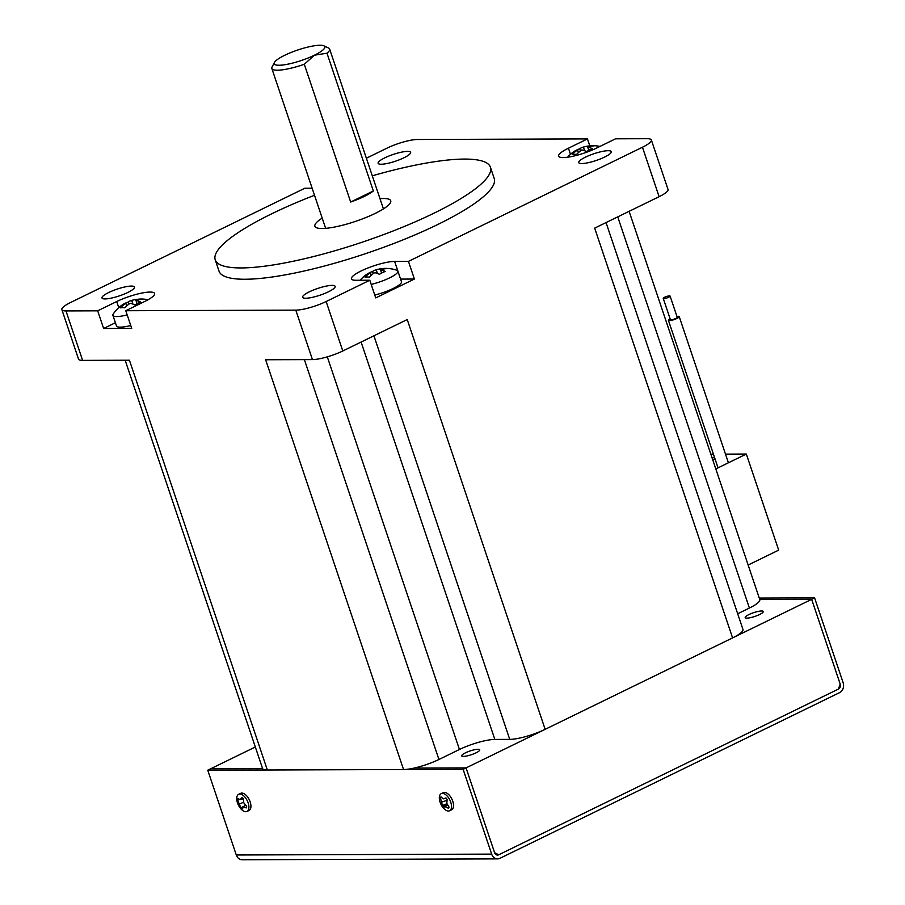 <?xml version="1.0" encoding="UTF-8"?>
<svg xmlns="http://www.w3.org/2000/svg" width="905" height="905" viewBox="0 0 905 905"><rect width="100%" height="100%" fill="white"/><g stroke="black" fill="none" stroke-linecap="round" stroke-linejoin="round"><path stroke-width="1.36" d="M676.94 316.411A5.713 1.188 161.4 0 1 678.196 316.298A5.713 1.188 161.4 0 1 679.225 316.614A5.713 1.188 161.4 0 1 675.662 319.013A5.713 1.188 161.4 0 1 669.406 320.585A5.713 1.188 161.4 0 1 668.388 320.257A5.713 1.188 161.4 0 1 670.085 318.718M670.107 296.093L677.234 317.282A3.62 0.758 161.4 0 1 674.983 318.809A3.62 0.758 161.4 0 1 671.024 319.793A3.62 0.758 161.4 0 1 670.379 319.589L663.241 298.401A3.62 0.758 161.4 0 1 665.492 296.874A3.62 0.758 161.4 0 1 669.451 295.89A3.62 0.758 161.4 0 1 670.107 296.093A3.62 0.758 161.4 0 1 667.845 297.609A3.62 0.758 161.4 0 1 663.885 298.605A3.62 0.758 161.4 0 1 663.241 298.401M304.295 64.266L314.454 55.194A26.675 5.543 161.4 0 1 279.057 65.251A26.675 5.543 161.4 0 1 274.475 62.445A26.675 5.543 161.4 0 1 293.48 51.528A26.675 5.543 161.4 0 1 320.065 45.25A26.675 5.543 161.4 0 1 323.888 45.816A26.675 5.543 161.4 0 1 314.454 55.194L326.988 53.203L373.346 190.966A30.487 6.335 161.4 0 1 364.138 196.498A30.487 6.335 161.4 0 1 350.665 202.03L304.295 64.266A30.487 6.335 161.4 0 1 277.315 70.217A30.487 6.335 161.4 0 1 271.851 68.509A30.487 6.335 161.4 0 1 272.088 67.004L274.475 62.445M323.888 45.816L328.549 48.01A30.487 6.335 161.4 0 1 329.635 49.062A30.487 6.335 161.4 0 1 326.988 53.203M379.987 198.681A40.012 8.315 161.4 0 1 383.573 198.512A40.012 8.315 161.4 0 1 390.734 200.752A40.012 8.315 161.4 0 1 365.824 217.573A40.012 8.315 161.4 0 1 322.067 228.513A40.012 8.315 161.4 0 1 314.895 226.273A40.012 8.315 161.4 0 1 322.203 218.128M127.186 314.917A21.335 4.434 161.4 0 1 116.734 316.546A21.335 4.434 161.4 0 1 112.91 315.359A21.335 4.434 161.4 0 1 113.238 314.035A33.689 33.689 0 0 1 122.628 304.657A33.474 17.353 64 0 1 125.84 303.322A33.474 27.761 89.8 0 0 120.546 307.847A31.686 16.426 64 0 1 122.594 307.621A31.686 16.426 64 0 1 124.8 307.836A33.474 27.761 89.8 0 1 130.094 303.311A33.474 17.353 64 0 1 134.913 304.962A31.686 26.279 -90.2 0 1 140.773 302.1A33.474 17.353 64 0 0 135.954 300.449A33.474 27.761 -90.2 0 1 142.368 299.261A31.686 16.426 -116 0 0 140.173 299.057A31.686 16.426 -116 0 0 139.732 299.069A31.686 16.426 -116 0 0 138.114 299.272A33.474 27.761 89.8 0 0 134.336 299.747A33.474 27.761 89.8 0 0 131.7 300.471A33.474 17.353 -116 0 0 130.637 300.754A33.474 17.353 -116 0 0 128.001 302.146A31.686 26.279 89.8 0 0 123.691 304.057M567.616 157.21A33.689 33.689 0 0 1 574.347 151.316A33.474 17.353 -116 0 1 577.56 149.981A33.474 27.761 -90.2 0 0 572.265 154.506A31.686 16.426 64 0 1 574.324 154.28A31.686 16.426 64 0 1 576.519 154.484A33.474 27.761 -90.2 0 1 581.825 149.97A33.474 17.353 -116 0 1 586.632 151.61A31.686 26.279 -90.2 0 1 592.492 148.759A33.474 17.353 -116 0 0 587.673 147.108A33.474 27.761 -90.2 0 1 594.099 145.92A31.686 16.426 -116 0 0 591.893 145.705A31.686 16.426 -116 0 0 591.451 145.716A31.686 16.426 -116 0 0 589.834 145.931A33.474 27.761 89.8 0 0 586.055 146.406A33.474 27.761 89.8 0 0 583.42 147.119A33.474 17.353 -116 0 0 582.356 147.413A33.474 17.353 -116 0 0 579.72 148.805A31.686 26.279 89.8 0 0 575.41 150.705M366.672 274.373A33.474 17.353 64 0 1 367.159 274.023A33.474 17.353 64 0 1 370.371 272.688A33.474 27.761 -90.2 0 0 365.077 277.213A31.686 16.426 64 0 1 369.331 277.202A33.474 27.761 -90.2 0 1 374.625 272.677A33.474 17.353 64 0 1 379.444 274.328A31.686 26.279 -90.2 0 1 382.306 272.688A31.686 26.279 -90.2 0 1 385.304 271.466A33.474 17.353 -116 0 0 380.485 269.826A33.474 27.761 -90.2 0 1 386.91 268.627A31.686 16.426 -116 0 0 384.263 268.434A33.689 33.689 0 0 1 396.831 270.256A21.335 4.434 161.4 0 1 397.895 271.115A21.335 4.434 161.4 0 1 389.591 277.88A21.335 4.434 161.4 0 1 371.197 284.419M373.256 273.649L372.532 271.511A31.686 26.279 89.8 0 0 369.534 272.733A31.686 26.279 89.8 0 0 368.222 273.423M130.761 325.517A21.335 4.434 161.4 0 1 120.308 327.146A21.335 4.434 161.4 0 1 116.485 325.958L112.91 315.359M397.895 271.115L401.458 281.715A21.335 4.434 161.4 0 1 374.772 295.019M215.22 259.814L219.021 271.127A145.185 30.182 -18.6 0 0 245.04 279.249A145.185 30.182 -18.6 0 0 403.8 239.554A145.185 30.182 -18.6 0 0 494.221 178.511L490.42 167.199A145.185 30.182 161.4 0 1 399.999 228.241A145.185 30.182 161.4 0 1 241.228 267.937A145.185 30.182 161.4 0 1 215.22 259.814A145.185 30.182 161.4 0 1 314.51 195.265M372.294 175.819A145.185 30.182 161.4 0 1 464.401 159.076A145.185 30.182 161.4 0 1 490.42 167.199M131.417 286.071A17.15 3.563 -18.6 0 0 112.672 290.765A17.15 3.563 -18.6 0 0 101.982 297.971A17.15 3.563 -18.6 0 0 105.059 298.933A17.15 3.563 -18.6 0 0 123.815 294.238A17.15 3.563 -18.6 0 0 134.494 287.032A17.15 3.563 -18.6 0 0 131.417 286.071M384.795 157.843A17.15 3.563 -18.6 0 0 378.12 163.285A17.15 3.563 -18.6 0 0 387.487 163.42A17.15 3.563 -18.6 0 0 403.947 157.775A17.15 3.563 -18.6 0 0 410.621 152.345A17.15 3.563 -18.6 0 0 401.254 152.21A17.15 3.563 -18.6 0 0 384.795 157.843M608.183 150.694A17.15 3.563 -18.6 0 0 589.438 155.389A17.15 3.563 -18.6 0 0 578.759 162.595A17.15 3.563 -18.6 0 0 581.825 163.556A17.15 3.563 -18.6 0 0 600.581 158.861A17.15 3.563 -18.6 0 0 611.26 151.655A17.15 3.563 -18.6 0 0 608.183 150.694M366.378 158.217L387.091 148.103A22.863 4.751 161.4 0 1 417.431 139.494L587.469 138.906L568.442 148.194A25.148 5.226 -18.6 0 0 558.645 156.169A25.148 5.226 -18.6 0 0 563.159 157.572A25.148 5.226 -18.6 0 0 596.531 148.092L615.558 138.816L647.267 138.703A22.863 4.751 161.4 0 1 651.362 139.981A22.863 4.751 161.4 0 1 642.46 147.232L408.449 261.375L414.4 279.045L375.733 297.903L369.794 280.233L326.151 301.523A22.863 4.751 161.4 0 1 295.811 310.144L125.772 310.72L131.723 328.379L103.634 328.481L97.683 310.822L65.975 310.924A22.863 4.751 161.4 0 1 61.879 309.646A22.863 4.751 161.4 0 1 70.782 302.394L304.793 188.251L312.146 188.229M309.295 291.851A17.15 3.563 -18.6 0 0 302.621 297.281A17.15 3.563 -18.6 0 0 311.987 297.428A17.15 3.563 -18.6 0 0 328.458 291.783A17.15 3.563 -18.6 0 0 335.133 286.342A17.15 3.563 -18.6 0 0 325.766 286.206A17.15 3.563 -18.6 0 0 309.295 291.851M712.133 457.998A5.713 1.188 161.4 0 1 714.622 457.636M606.045 222.573L742.96 629.439A26.675 5.543 161.4 0 1 732.586 637.901L545.138 729.328A26.675 5.543 161.4 0 1 509.741 739.385L494.843 739.43A26.675 5.543 -18.6 0 0 459.446 749.487L438.936 759.487A26.675 5.543 161.4 0 1 403.54 769.533L267.348 769.997A26.675 5.543 161.4 0 1 262.563 768.503L125.162 360.235M629.111 211.318L759.781 599.596A26.675 5.543 161.4 0 1 749.397 608.047L737.688 613.76M732.586 637.901L594.675 228.117L659.112 196.69A22.863 4.751 -18.6 0 0 668.014 189.439L651.362 139.981M326.151 301.523L342.791 350.982L407.227 319.544L545.138 729.328M587.469 138.906L590.015 146.463M403.54 769.533L265.64 359.749L312.451 359.59L295.811 310.144M61.879 309.646L78.52 359.104A22.863 4.751 -18.6 0 0 82.615 360.382L129.438 360.224L267.348 769.997M748.152 565.025L778.673 550.138L746.331 454.05L715.81 468.937M746.331 454.05L725.493 454.129M713.445 454.163L710.844 454.174M715.029 458.846A5.713 1.188 161.4 0 1 712.823 460.057M342.791 350.982A22.863 4.751 161.4 0 1 312.451 359.59M125.772 310.72L144.811 301.433A25.148 5.226 -18.6 0 0 154.597 293.469A25.148 5.226 -18.6 0 0 140.863 293.265A25.148 5.226 -18.6 0 0 116.711 301.535L97.683 310.822M408.449 261.375L394.625 261.421A25.148 5.226 -18.6 0 0 367.125 268.299A25.148 5.226 -18.6 0 0 351.457 278.876A25.148 5.226 -18.6 0 0 355.959 280.279L369.794 280.233M414.4 279.045L400.576 279.091M115.399 322.734L103.634 328.481M372.532 271.511A33.474 17.353 64 0 1 375.168 270.12A33.474 17.353 64 0 1 376.231 269.837A33.474 27.761 -90.2 0 1 378.867 269.124A33.474 27.761 -90.2 0 1 382.645 268.638L382.826 269.17M384.263 268.434A31.686 16.426 -116 0 0 382.645 268.638M588.77 150.343L587.673 147.108M579.72 148.805L580.444 150.931M135.954 300.449L137.04 303.684M128.001 302.146L128.714 304.272M370.371 272.688L371.254 275.301M376.231 269.837L377.453 273.457M577.56 149.981L578.442 152.583M126.711 305.924L125.84 303.322M373.346 190.966L350.665 202.03M381.571 273.061L380.485 269.826M584.641 150.75L583.42 147.119M131.7 300.471L132.911 304.091M748.91 614.574A9.525 1.98 -18.6 0 0 745.2 617.595A9.525 1.98 -18.6 0 0 750.403 617.674A9.525 1.98 -18.6 0 0 759.544 614.54A9.525 1.98 -18.6 0 0 763.254 611.52A9.525 1.98 -18.6 0 0 758.051 611.441A9.525 1.98 -18.6 0 0 748.91 614.574M465.396 752.87A9.525 1.98 -18.6 0 0 461.686 755.89A9.525 1.98 -18.6 0 0 466.89 755.958A9.525 1.98 -18.6 0 0 476.041 752.824A9.525 1.98 -18.6 0 0 479.74 749.804A9.525 1.98 -18.6 0 0 474.537 749.736A9.525 1.98 -18.6 0 0 465.396 752.87M759.272 598.081L814.591 597.9L811.661 599.325L759.748 599.506L811.661 599.325L466.064 767.904L414.139 768.074L466.064 767.904L494.594 852.68L466.064 767.904L463.134 769.329L207.754 770.2L236.284 854.987A7.625 6.324 89.8 0 0 242.178 859.75L497.546 858.879A7.625 6.324 -90.2 0 1 491.664 854.116L463.134 769.329M207.754 770.2L210.684 768.775L262.597 768.594L210.684 768.775L255.323 746.998M838.449 689.067L840.191 684.101A3.812 3.156 -90.2 0 1 838.449 689.067L498.712 854.784L494.594 852.68A3.812 3.156 -90.2 0 0 497.535 855.067A3.812 3.156 -90.2 0 0 498.712 854.784L838.449 689.067M811.661 599.325L840.191 684.101L811.661 599.325M496.359 854.795L498.712 854.784L496.359 854.795M814.591 597.9L843.121 682.675A7.625 6.324 -90.2 0 1 839.636 692.597L499.899 858.325A7.625 6.324 -90.2 0 1 497.546 858.879M248.864 808.142A9.525 4.932 64 0 1 246.997 811.457A9.525 4.932 64 0 1 240.051 807.814A9.525 4.932 64 0 1 236.782 797.644A9.525 4.932 64 0 1 238.649 794.33A9.525 4.932 64 0 1 245.594 797.972A9.525 4.932 64 0 1 248.864 808.142M246.997 811.457L249.022 810.473A9.525 4.932 -116 0 0 250.889 807.158A9.525 4.932 -116 0 0 247.619 796.988A9.525 4.932 -116 0 0 240.673 793.346L238.649 794.33M239.938 799.522L242.054 797.475L243.355 798.606L243.807 802.882L246.635 806.298L246.465 807.837L243.309 807.43L242.212 808.991L240.9 807.86L237.63 800.167L237.8 798.629L239.938 799.522L243.377 799.092M237.63 800.167L239.633 799.42M239.44 804.07L243.694 802.147M240.9 807.86L245.3 805.507M243.309 807.43L245.628 805.179M447.918 796.92A9.525 4.932 64 0 1 449.593 810.767A9.525 4.932 64 0 1 442.918 807.475A9.525 4.932 64 0 1 441.244 793.64A9.525 4.932 64 0 1 447.918 796.92M449.593 810.767L451.618 809.771A9.525 4.932 -116 0 0 449.943 795.936A9.525 4.932 -116 0 0 443.269 792.656L441.244 793.64M441.64 802.203L440.396 797.939L440.927 796.796L443.246 798.832L445.95 797.916L447.149 799.443L446.798 803.357L449.061 807.147L448.518 808.278L445.203 806.74L443.495 807.158L442.296 805.631L441.64 802.203L447.036 800.269M440.396 797.939L441.719 797.565M442.296 805.631L446.957 803.663M443.495 807.158L447.127 803.979M445.203 806.74L447.5 804.658M443.246 798.832L446.323 798.414M509.741 739.385L373.923 335.8M361.106 342.045L494.843 739.43M659.112 196.69L642.46 147.232M749.397 608.047L617.742 216.861M65.975 310.924L82.615 360.382M438.936 759.487L304.374 359.624M459.446 749.487L327.305 356.853M397.838 270.98L394.625 261.421M570.501 154.303L568.442 148.194M116.711 301.535L118.77 307.643M491.664 854.116L236.284 854.987M728.412 462.794L679.225 316.614M718.05 467.851L668.388 320.257M383.426 208.897L329.635 49.062M148.081 299.725A33.689 33.689 0 0 0 139.732 299.069M599.97 146.418A33.689 33.689 0 0 0 591.451 145.716M367.159 274.023A33.689 33.689 0 0 0 360.133 280.267M378.867 269.124A33.689 33.689 0 0 0 375.168 270.12M586.055 146.406A33.689 33.689 0 0 0 582.356 147.413M134.336 299.747A33.689 33.689 0 0 0 130.637 300.754M325.642 228.343L271.851 68.509"/></g></svg>
